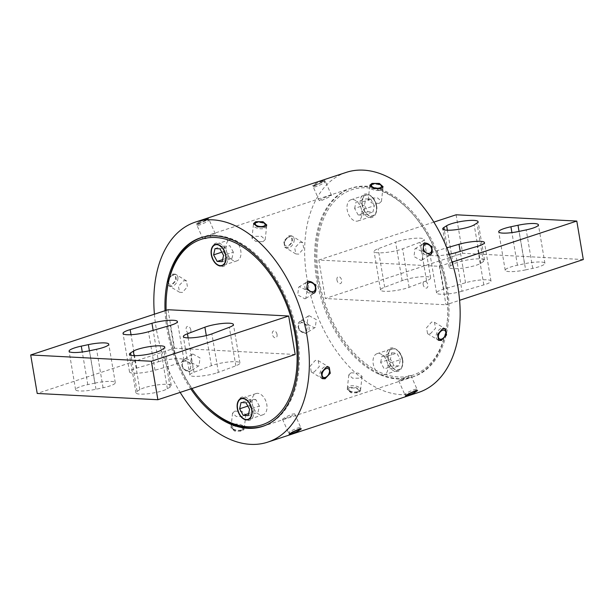 <?xml version="1.0" encoding="UTF-8"?>
<svg xmlns="http://www.w3.org/2000/svg" width="614" height="614" viewBox="0 0 614 614"><rect width="100%" height="100%" fill="white"/><g stroke="black" fill="none" stroke-linecap="round" stroke-linejoin="round"><path stroke-width="0.46" stroke-dasharray="3.07 2.3" d="M318.843 279.101A97.603 61.055 71.8 0 1 340.885 195.398A97.603 61.055 71.8 0 1 410.643 211.7A97.603 61.055 71.8 0 1 445.964 285.717A97.603 61.055 71.8 0 1 447.153 322.48A97.603 61.055 71.8 0 1 385.385 374.433A97.603 61.055 71.8 0 1 318.843 279.101M445.818 286.162A99.192 62.052 -108.2 0 0 409.929 210.932A99.192 62.052 -108.2 0 0 339.035 194.369A99.192 62.052 -108.2 0 0 316.632 279.439A99.192 62.052 -108.2 0 0 384.257 376.321A99.192 62.052 -108.2 0 0 447.03 323.524A99.192 62.052 -108.2 0 0 445.818 286.162M376.658 205.82A11.167 6.984 71.8 0 1 372.882 216.051A11.167 6.984 71.8 0 1 362.106 205.068A11.167 6.984 71.8 0 1 365.89 194.838A11.167 6.984 71.8 0 1 376.658 205.82M361.746 210.74A11.167 6.984 71.8 0 1 357.97 220.963A11.167 6.984 71.8 0 1 347.202 209.98A11.167 6.984 71.8 0 1 350.978 199.75A11.167 6.984 71.8 0 1 361.746 210.74M402.692 359.758A11.167 6.984 71.8 0 1 398.916 369.981A11.167 6.984 71.8 0 1 388.148 358.998A11.167 6.984 71.8 0 1 391.924 348.767A11.167 6.984 71.8 0 1 402.692 359.758M387.787 364.67A11.167 6.984 71.8 0 1 384.003 374.901A11.167 6.984 71.8 0 1 373.235 363.91A11.167 6.984 71.8 0 1 377.019 353.679A11.167 6.984 71.8 0 1 387.787 364.67M336.956 280.045A3.6 2.249 71.8 0 1 338.713 276.676A3.6 2.249 71.8 0 1 341.645 280.291A3.6 2.249 71.8 0 1 339.895 283.66A3.6 2.249 71.8 0 1 336.956 280.045M423.153 284.535A3.6 2.249 71.8 0 1 424.911 281.166A3.6 2.249 71.8 0 1 427.843 284.773A3.6 2.249 71.8 0 1 426.093 288.143A3.6 2.249 71.8 0 1 423.153 284.535M525.638 269.876A16.547 3.047 170.4 0 1 505.222 270.321A16.547 3.047 170.4 0 1 510.764 266.998A16.547 3.047 170.4 0 1 517.433 265.24L524.51 263.736A16.547 3.047 170.4 0 1 544.925 263.299A16.547 3.047 170.4 0 1 532.714 268.372L525.638 269.876L519.129 231.394M457.499 262.355A16.547 3.047 -9.6 0 0 453.14 264.235L450.407 265.962A16.547 3.047 -9.6 0 0 449.233 267.405A16.547 3.047 -9.6 0 0 462.687 268.149A16.547 3.047 -9.6 0 0 480.685 263.329L483.418 261.602A16.547 3.047 -9.6 0 0 484.592 260.159A16.547 3.047 -9.6 0 0 474.768 259.024A16.547 3.047 -9.6 0 0 457.499 262.355M397.051 241.647A16.547 3.047 -9.6 0 0 395.6 242.162L378.155 248.731A16.547 3.047 -9.6 0 0 374.064 251.548A16.547 3.047 -9.6 0 0 384.832 252.592A16.547 3.047 -9.6 0 0 402.6 248.839L420.045 242.261A16.547 3.047 -9.6 0 0 424.136 239.452A16.547 3.047 -9.6 0 0 414.32 238.316A16.547 3.047 -9.6 0 0 397.051 241.647M403.559 280.13A16.547 3.047 -9.6 0 0 402.109 280.644L384.671 287.214A16.547 3.047 -9.6 0 0 380.58 290.031A16.547 3.047 -9.6 0 0 391.348 291.082A16.547 3.047 -9.6 0 0 409.116 287.321L426.553 280.744A16.547 3.047 -9.6 0 0 430.644 277.935A16.547 3.047 -9.6 0 0 420.828 276.799A16.547 3.047 -9.6 0 0 403.559 280.13M449.31 254.257A16.547 3.047 170.4 0 1 430.061 254.457A16.547 3.047 170.4 0 1 435.602 251.141A16.547 3.047 170.4 0 1 437.214 250.635L446.831 247.833M462.043 291.243A16.547 3.047 170.4 0 1 445.465 294.144A16.547 3.047 170.4 0 1 436.569 292.939A16.547 3.047 170.4 0 1 442.111 289.624A16.547 3.047 170.4 0 1 443.722 289.117L465.512 282.77A16.547 3.047 170.4 0 1 482.09 279.869A16.547 3.047 170.4 0 1 490.985 281.074A16.547 3.047 170.4 0 1 483.824 284.896L462.043 291.243L455.534 252.761M433.837 222.122L318.812 260.029L439.486 266.307L445.994 304.79L459.602 300.307M439.486 266.307L452.004 262.186M583.3 259.545L462.626 253.267L325.32 298.511L445.994 304.79M456.118 214.785L462.626 253.267M318.812 260.029L325.32 298.511M166.133 310.339A97.603 61.055 -108.2 0 0 168.036 328.797A97.603 61.055 -108.2 0 0 191.898 388.524M204.071 403.582A99.192 62.052 71.8 0 1 168.182 328.36A99.192 62.052 71.8 0 1 166.97 290.998M203.518 236.966A99.192 62.052 71.8 0 1 297.368 335.075A99.192 62.052 71.8 0 1 265.578 425.295M226.213 249.844A11.167 6.984 -108.2 0 0 236.981 260.835A11.167 6.984 -108.2 0 0 240.765 250.604A11.167 6.984 -108.2 0 0 229.997 239.621A11.167 6.984 -108.2 0 0 226.213 249.844M252.254 403.782A11.167 6.984 -108.2 0 0 263.022 414.765A11.167 6.984 -108.2 0 0 266.798 404.534A11.167 6.984 -108.2 0 0 256.03 393.551A11.167 6.984 -108.2 0 0 252.254 403.782M277.044 334.469A3.6 2.249 -108.2 0 0 274.105 330.862A3.6 2.249 -108.2 0 0 272.355 334.223A3.6 2.249 -108.2 0 0 275.287 337.838A3.6 2.249 -108.2 0 0 277.044 334.469M190.847 329.987A3.6 2.249 -108.2 0 0 187.907 326.372A3.6 2.249 -108.2 0 0 186.157 329.741A3.6 2.249 -108.2 0 0 189.089 333.348A3.6 2.249 -108.2 0 0 190.847 329.987M94.871 383.121A16.547 3.047 170.4 0 1 115.286 382.683A16.547 3.047 170.4 0 1 109.745 385.999A16.547 3.047 170.4 0 1 103.075 387.756L95.999 389.261A16.547 3.047 170.4 0 1 75.583 389.706A16.547 3.047 170.4 0 1 87.794 384.625L94.871 383.121L89.398 350.801M163.009 390.642A16.547 3.047 -9.6 0 0 167.376 388.762L170.101 387.035A16.547 3.047 -9.6 0 0 171.275 385.592A16.547 3.047 -9.6 0 0 157.821 384.848A16.547 3.047 -9.6 0 0 139.823 389.667L137.091 391.402A16.547 3.047 -9.6 0 0 135.917 392.845A16.547 3.047 -9.6 0 0 145.741 393.973A16.547 3.047 -9.6 0 0 163.009 390.642M216.949 372.867A16.547 3.047 -9.6 0 0 218.4 372.36L235.845 365.783A16.547 3.047 -9.6 0 0 239.936 362.974A16.547 3.047 -9.6 0 0 229.168 361.922A16.547 3.047 -9.6 0 0 211.4 365.675L193.955 372.253A16.547 3.047 -9.6 0 0 189.864 375.07A16.547 3.047 -9.6 0 0 199.68 376.198A16.547 3.047 -9.6 0 0 216.949 372.867M158.466 361.753A16.547 3.047 170.4 0 1 175.044 358.852A16.547 3.047 170.4 0 1 183.939 360.057A16.547 3.047 170.4 0 1 178.398 363.381A16.547 3.047 170.4 0 1 176.786 363.879L154.997 370.227A16.547 3.047 170.4 0 1 138.419 373.128A16.547 3.047 170.4 0 1 129.523 371.93A16.547 3.047 170.4 0 1 136.684 368.108L158.466 361.753L153.162 330.386M168.006 309.725L174.514 348.207L37.208 393.451M295.188 354.485L174.514 348.207M172.695 274.036L175.45 274.189L176.418 280.13L171.39 285.794L168.551 285.587L167.438 279.562L172.695 274.036M183.709 280.705L186.456 280.851L187.408 286.784L182.404 292.464L179.557 292.249L178.436 286.216L183.709 280.705M183.878 359.627L191.107 363.549L190.094 371.316L189.219 371.731L181.782 367.932L182.995 360.042L183.878 359.627M192.811 353.994L200.026 357.931L199.028 365.691L198.153 366.105L190.701 362.314L191.929 354.416L192.811 353.994M300.162 321.306L307.384 325.228L306.378 333.003L305.496 333.417L298.059 329.618L299.271 321.728L300.162 321.306M309.095 315.68L316.302 319.61L315.312 327.369L314.429 327.784L306.977 324L308.205 316.095L309.095 315.68M233.128 425.763L240.396 426.055L244.172 429.263L241.985 431.12L234.686 431.12L230.925 427.797L233.128 425.763M234.748 411.134L242.008 411.449L245.784 414.65L243.604 416.499L236.298 416.515L232.545 413.184L234.748 411.134M349.412 387.449L356.673 387.741L360.449 390.949L358.261 392.806L350.962 392.799L347.202 389.476L349.412 387.449M351.031 372.821L358.292 373.135L362.068 376.328L359.881 378.178L352.582 378.201L348.821 374.862L351.031 372.821M284.95 418.648L291.527 416.054L294.697 413.821L292.134 414.12L285.702 417.044L282.501 419.193L284.95 418.648M401.234 380.327L407.803 377.74L410.973 375.499L408.417 375.806L401.986 378.731L398.778 380.88L401.234 380.327M314.015 372.13L319.288 366.619L318.167 360.579L315.32 360.372L310.308 366.044L311.267 371.984L314.015 372.13M430.291 333.816L435.564 328.306L434.443 322.266L431.596 322.051L426.592 327.722L427.544 333.663L430.291 333.816M304.905 298.834L305.795 298.419L307.023 290.514L299.571 286.73L298.688 287.145L297.698 294.897L304.905 298.834M421.189 260.52L422.071 260.098L423.299 252.201L415.847 248.417L414.972 248.823L413.974 256.583L421.189 260.52M262.969 241.693L265.179 239.652L261.418 236.321L254.119 236.336L251.932 238.186L255.7 241.379L262.969 241.693M379.252 203.38L381.455 201.331L377.702 198L370.395 198.023L368.216 199.865L371.984 203.065L379.252 203.38M206.127 219.129L208.583 218.599L205.391 220.756L198.944 223.657L196.396 223.972L199.558 221.746L206.127 219.129M212.766 234.187L215.222 233.635L212.022 235.784L205.583 238.708L203.027 239.015L206.189 236.781L212.766 234.187M287.667 247.48L284.827 247.273L283.722 241.241L288.971 235.722L291.727 235.868L292.694 241.809L287.667 247.48M315.228 185.336L312.672 185.658L315.842 183.425L324.867 180.278L321.667 182.435L315.228 185.336M154.398 314.207A115.816 72.452 -108.2 0 0 156.179 328.183A115.816 72.452 -108.2 0 0 180.163 392.392M346.158 172.411A115.816 72.452 -108.2 0 0 306.977 278.487A115.816 72.452 -108.2 0 0 418.648 392.407M329.05 195.866L331.499 195.321L328.298 197.47L321.866 200.394L319.303 200.701L322.473 198.46L329.05 195.866M317.753 279.048A99.268 62.098 -108.2 0 0 413.468 376.697A99.268 62.098 -108.2 0 0 447.046 285.779A99.268 62.098 -108.2 0 0 351.331 188.13A99.268 62.098 -108.2 0 0 317.753 279.048M165.043 310.699A99.268 62.098 -108.2 0 0 166.954 328.743A99.268 62.098 -108.2 0 0 190.808 388.885M299.985 242.384L302.733 242.53L303.692 248.47L298.68 254.142L295.833 253.935L294.712 247.895L299.985 242.384M284.505 242.737A4.973 3.131 -58.8 0 1 284.512 242.691A4.973 3.131 -58.8 0 1 287.529 237.718A4.973 3.131 -58.8 0 1 291.88 240.304A4.973 3.131 -58.8 0 1 287.705 245.915A4.973 3.131 -58.8 0 1 284.505 242.737M294.19 240.565A6.616 4.168 121.2 0 0 288.396 237.119A6.616 4.168 121.2 0 0 284.389 243.743A6.616 4.168 121.2 0 0 284.382 243.796A6.616 4.168 121.2 0 0 288.641 248.018A6.616 4.168 121.2 0 0 294.19 240.565M168.228 281.051A4.973 3.131 -58.8 0 1 168.228 281.012A4.973 3.131 -58.8 0 1 171.245 276.031A4.973 3.131 -58.8 0 1 175.604 278.626A4.973 3.131 -58.8 0 1 171.429 284.228A4.973 3.131 -58.8 0 1 168.228 281.051M177.906 278.879A6.616 4.168 121.2 0 0 172.12 275.433A6.616 4.168 121.2 0 0 168.106 282.056A6.616 4.168 121.2 0 0 168.098 282.118A6.616 4.168 121.2 0 0 172.357 286.339A6.616 4.168 121.2 0 0 177.906 278.879M182.757 366.957A4.973 3.837 -122.2 0 1 184.453 361.224A4.973 3.837 -122.2 0 1 190.133 364.532A4.973 3.837 -122.2 0 1 188.437 370.265A4.973 3.837 -122.2 0 1 182.757 366.957M192.236 363.572A6.616 5.104 57.8 0 0 184.676 359.175A6.616 5.104 57.8 0 0 182.427 366.804A6.616 5.104 57.8 0 0 189.979 371.201A6.616 5.104 57.8 0 0 192.236 363.572M233.85 429.831A4.973 2.287 -173.7 0 1 233.174 429.324A4.973 2.287 -173.7 0 1 234.686 426.484A4.973 2.287 -173.7 0 1 241.225 427.398A4.973 2.287 -173.7 0 1 241.64 430.26A4.973 2.287 -173.7 0 1 233.85 429.831M242.599 425.548A6.616 3.047 6.3 0 0 233.911 424.328A6.616 3.047 6.3 0 0 231.9 428.111A6.616 3.047 6.3 0 0 232.79 428.779A6.616 3.047 6.3 0 0 243.152 429.355A6.616 3.047 6.3 0 0 242.599 425.548M299.509 428.511A6.616 0.791 -23.8 0 1 293.239 431.565A6.616 0.791 -23.8 0 1 288.634 432.862A6.616 0.791 -23.8 0 1 289.701 431.742A6.616 0.791 -23.8 0 1 296.677 428.411A6.616 0.791 -23.8 0 1 300.653 427.559A6.616 0.791 -23.8 0 1 299.509 428.511M329.603 370.833A6.616 4.168 -58.8 0 1 325.604 377.395M321.744 378.216A6.616 4.168 -58.8 0 1 319.81 373.949A6.616 4.168 -58.8 0 1 323.348 367.625A6.616 4.168 -58.8 0 1 328.528 366.957M314.145 293.093A6.616 5.104 -122.2 0 1 305.488 289.263A6.616 5.104 -122.2 0 1 307.107 281.91M254.572 223.473A6.616 3.047 -173.7 0 1 264.926 224.056A6.616 3.047 -173.7 0 1 265.824 224.724M266.53 225.768A6.616 3.047 -173.7 0 1 262.846 228.677A6.616 3.047 -173.7 0 1 255.117 227.287A6.616 3.047 -173.7 0 1 253.674 224.302M198.767 222.429A4.973 0.599 -23.8 0 1 203.487 220.134A4.973 0.599 -23.8 0 1 206.949 219.16A4.973 0.599 -23.8 0 1 206.143 220.004A4.973 0.599 -23.8 0 1 200.901 222.506A4.973 0.599 -23.8 0 1 197.908 223.143A4.973 0.599 -23.8 0 1 198.767 222.429M208.023 221.094A6.616 0.791 156.2 0 0 209.09 219.966A6.616 0.791 156.2 0 0 204.485 221.27A6.616 0.791 156.2 0 0 198.215 224.325A6.616 0.791 156.2 0 0 197.063 225.269A6.616 0.791 156.2 0 0 201.047 224.417A6.616 0.791 156.2 0 0 208.023 221.094M299.033 328.643A4.973 3.837 -122.2 0 1 300.73 322.91A4.973 3.837 -122.2 0 1 306.409 326.211A4.973 3.837 -122.2 0 1 304.721 331.951A4.973 3.837 -122.2 0 1 299.033 328.643M308.512 325.251A6.616 5.104 57.8 0 0 300.96 320.861A6.616 5.104 57.8 0 0 298.703 328.482A6.616 5.104 57.8 0 0 306.263 332.88A6.616 5.104 57.8 0 0 308.512 325.251M350.126 391.509A4.973 2.287 -173.7 0 1 349.458 391.011A4.973 2.287 -173.7 0 1 350.97 388.163A4.973 2.287 -173.7 0 1 357.501 389.084A4.973 2.287 -173.7 0 1 357.916 391.947A4.973 2.287 -173.7 0 1 350.126 391.509M358.883 387.234A6.616 3.047 6.3 0 0 350.187 386.014A6.616 3.047 6.3 0 0 348.176 389.79A6.616 3.047 6.3 0 0 349.074 390.466A6.616 3.047 6.3 0 0 359.428 391.041A6.616 3.047 6.3 0 0 358.883 387.234M415.785 390.189A6.616 0.791 -23.8 0 1 409.515 393.244A6.616 0.791 -23.8 0 1 404.91 394.549A6.616 0.791 -23.8 0 1 405.977 393.428A6.616 0.791 -23.8 0 1 412.953 390.097A6.616 0.791 -23.8 0 1 416.937 389.245A6.616 0.791 -23.8 0 1 415.785 390.189M445.887 332.512A6.616 4.168 -58.8 0 1 441.88 339.082M438.02 339.895A6.616 4.168 -58.8 0 1 436.094 335.635A6.616 4.168 -58.8 0 1 439.632 329.311A6.616 4.168 -58.8 0 1 444.805 328.643M430.422 254.779A6.616 5.104 -122.2 0 1 421.764 250.942A6.616 5.104 -122.2 0 1 423.384 243.589M370.848 185.159A6.616 3.047 -173.7 0 1 381.21 185.735A6.616 3.047 -173.7 0 1 382.1 186.403M382.814 187.447A6.616 3.047 -173.7 0 1 379.122 190.363A6.616 3.047 -173.7 0 1 371.401 188.966A6.616 3.047 -173.7 0 1 369.958 185.981M315.051 184.116A4.973 0.599 -23.8 0 1 319.764 181.821A4.973 0.599 -23.8 0 1 323.233 180.838A4.973 0.599 -23.8 0 1 322.427 181.683A4.973 0.599 -23.8 0 1 317.177 184.185A4.973 0.599 -23.8 0 1 314.191 184.829A4.973 0.599 -23.8 0 1 315.051 184.116M324.299 182.772A6.616 0.791 156.2 0 0 325.366 181.652A6.616 0.791 156.2 0 0 320.761 182.957A6.616 0.791 156.2 0 0 314.491 186.004A6.616 0.791 156.2 0 0 313.347 186.955A6.616 0.791 156.2 0 0 317.323 186.103A6.616 0.791 156.2 0 0 324.299 182.772M388.378 359.013A10.814 6.762 71.8 0 1 390.819 349.742A10.814 6.762 71.8 0 1 398.547 351.546A10.814 6.762 71.8 0 1 402.462 359.743A10.814 6.762 71.8 0 1 402.592 363.818A10.814 6.762 71.8 0 1 395.746 369.574A10.814 6.762 71.8 0 1 388.378 359.013M402.331 360.142A12.234 7.652 -108.2 0 0 397.903 350.863A12.234 7.652 -108.2 0 0 389.161 348.813A12.234 7.652 -108.2 0 0 386.39 359.313A12.234 7.652 -108.2 0 0 394.733 371.263A12.234 7.652 -108.2 0 0 402.477 364.747A12.234 7.652 -108.2 0 0 402.331 360.142M394.019 365.66L390.443 359.121L380.634 362.352L384.211 368.891L394.019 365.66L398.993 365.921L400.397 359.635L390.588 362.866L389.184 369.152L398.993 365.921M380.634 362.352L382.038 356.066L391.847 352.835L390.443 359.121M382.038 356.066L387.012 356.327L396.821 353.096L400.397 359.635M387.012 356.327L390.588 362.866M391.847 352.835L396.821 353.096M362.344 205.076A10.814 6.762 71.8 0 1 364.785 195.805A10.814 6.762 71.8 0 1 372.514 197.616A10.814 6.762 71.8 0 1 376.42 205.813A10.814 6.762 71.8 0 1 376.559 209.881A10.814 6.762 71.8 0 1 369.712 215.637A10.814 6.762 71.8 0 1 362.344 205.076M376.298 206.212A12.234 7.652 -108.2 0 0 371.869 196.925A12.234 7.652 -108.2 0 0 363.12 194.884A12.234 7.652 -108.2 0 0 360.357 205.375A12.234 7.652 -108.2 0 0 368.699 217.333A12.234 7.652 -108.2 0 0 376.443 210.817A12.234 7.652 -108.2 0 0 376.298 206.212M370.787 199.159L374.363 205.705L364.555 208.937L360.978 202.39L370.787 199.159L365.814 198.905L364.409 205.183L367.978 211.73L372.959 211.991L374.363 205.705M367.978 211.73L358.169 214.961L363.15 215.222L372.959 211.991M363.15 215.222L364.555 208.937M358.169 214.961L354.6 208.415L364.409 205.183M354.6 208.415L356.005 202.136L365.814 198.905M237.702 408.31A12.234 7.652 71.8 0 1 237.557 403.697A12.234 7.652 71.8 0 1 245.301 397.181A12.234 7.652 71.8 0 1 253.643 409.139A12.234 7.652 71.8 0 1 250.88 419.631A12.234 7.652 71.8 0 1 242.131 417.589A12.234 7.652 71.8 0 1 237.702 408.31M248.186 415.617L257.995 412.385L259.4 406.1L249.591 409.331M259.4 406.1L255.831 399.553L246.022 402.784M255.831 399.553L250.85 399.292L249.445 405.578L253.022 412.124L248.647 413.567M249.445 405.578L247.833 406.107M250.85 399.292L241.041 402.531M211.669 254.373A12.234 7.652 71.8 0 1 211.523 249.768A12.234 7.652 71.8 0 1 219.267 243.251A12.234 7.652 71.8 0 1 227.61 255.201A12.234 7.652 71.8 0 1 224.839 265.701A12.234 7.652 71.8 0 1 216.097 263.659A12.234 7.652 71.8 0 1 211.669 254.373M215.007 248.593L224.816 245.362L223.412 251.648L221.8 252.177M222.153 261.679L231.962 258.448L226.988 258.195L222.613 259.63M226.988 258.195L223.412 251.648M231.962 258.448L233.366 252.162L223.557 255.401M233.366 252.162L229.789 245.623L219.981 248.854M453.14 264.235L447.383 230.227M402.109 280.644L395.6 242.162M483.824 284.896L477.316 246.406M465.512 282.77L460.208 251.395M443.722 289.117L437.214 250.635M384.671 287.214L378.155 248.731M426.553 280.744L420.045 242.261M409.116 287.321L402.6 248.839M450.407 265.962L444.306 229.897M483.418 261.602L476.909 223.12M480.685 263.329L474.177 224.847M517.433 265.24L511.915 232.614M524.51 263.736L519.045 231.417M532.714 268.372L526.206 229.889M167.376 388.762L160.86 350.279M218.4 372.36L211.891 333.878M136.684 368.108L131.028 334.699M154.997 370.227L148.488 331.744M176.786 363.879L170.278 325.397M235.845 365.783L229.329 327.3M193.955 372.253L188.137 337.892M211.4 365.675L206.304 335.559M170.101 387.035L163.593 348.552M137.091 391.402L130.997 355.337M139.823 389.667L134.075 355.667M103.075 387.756L96.567 349.274M95.999 389.261L89.49 350.778M87.794 384.625L82.276 351.999M410.643 211.7L409.929 210.932M357.97 220.963L372.882 216.051M384.003 374.901L398.916 369.981M377.019 353.679L391.924 348.767M350.978 199.75L365.89 194.838M447.153 322.48L447.03 323.524M505.222 270.321L498.714 231.839M436.569 292.939L430.061 254.457M490.985 281.074L484.477 242.591M430.644 277.935L424.136 239.452M484.592 260.159L478.083 221.677M449.233 267.405L442.725 228.922M544.925 263.299L538.417 224.816M380.58 290.031L374.064 251.548M236.981 260.835L222.076 265.747M263.022 414.765L248.11 419.677M256.03 393.551L241.118 398.463M229.997 239.621L215.084 244.533M115.286 382.683L108.778 344.201M183.939 360.057L177.431 321.575M129.523 371.93L123.015 333.44M189.864 375.07L183.356 336.579M135.917 392.845L129.408 354.355M171.275 385.592L164.767 347.11M75.583 389.706L69.075 351.216M239.936 362.974L233.42 324.491M186.456 280.851L175.45 274.189M199.028 365.691L190.094 371.316M315.312 327.369L306.378 333.003M245.784 414.65L244.172 429.263M362.068 376.328L360.449 390.949M294.697 413.821L301.328 428.856M410.973 375.499L417.604 390.542M318.167 360.579L329.173 367.249M434.443 322.266L445.449 328.927M305.795 298.419L314.729 292.786M422.071 260.098L431.005 254.472M265.179 239.652L266.798 225.039M381.455 201.331L383.075 186.717M215.222 233.635L208.583 218.599M331.499 195.321L324.867 180.278M262.669 426.385L413.468 376.697M302.733 242.53L291.727 235.868M295.833 253.935L284.827 247.273M200.532 237.818L351.331 188.13M319.303 200.701L312.672 185.658M203.027 239.015L196.396 223.972M368.216 199.865L369.828 185.251M251.932 238.186L253.551 223.573M414.972 248.823L423.906 243.198M298.688 287.145L307.622 281.511M427.544 333.663L438.549 340.325M311.267 371.984L322.273 378.646M398.778 380.88L405.417 395.923M282.501 419.193L289.133 434.236M348.821 374.862L347.202 389.476M232.545 413.184L230.925 427.797M308.205 316.095L299.271 321.728M191.929 354.416L182.995 360.042M179.557 292.249L168.551 285.587M284.512 242.691L284.389 243.743M287.529 237.718L288.396 237.119M168.228 281.012L168.106 282.056M171.245 276.031L172.12 275.433M233.174 429.324L231.9 428.111M241.64 430.26L243.152 429.355M290.069 433.407L288.634 432.862M300.162 428.795L300.653 427.559M206.949 219.16L209.09 219.966M197.908 223.143L197.063 225.269M349.458 391.011L348.176 389.79M357.916 391.947L359.428 391.041M406.345 395.094L404.91 394.549M416.445 390.481L416.937 389.245M323.233 180.838L325.366 181.652M314.191 184.829L313.347 186.955M398.547 351.546L397.903 350.863M402.592 363.818L402.477 364.747M372.514 197.616L371.869 196.925M376.559 209.881L376.443 210.817M237.441 404.634L237.557 403.697M241.486 416.906L242.131 417.589M211.408 250.704L211.523 249.768M215.453 262.969L216.097 263.659"/><path stroke-width="0.92" d="M519.129 231.394A16.547 3.047 170.4 0 1 498.714 231.839A16.547 3.047 170.4 0 1 504.255 228.515A16.547 3.047 170.4 0 1 510.925 226.758L518.001 225.254A16.547 3.047 170.4 0 1 538.417 224.816A16.547 3.047 170.4 0 1 526.206 229.889L519.129 231.394M450.991 223.872A16.547 3.047 -9.6 0 0 446.624 225.752L443.899 227.479A16.547 3.047 -9.6 0 0 442.725 228.922A16.547 3.047 -9.6 0 0 456.179 229.667A16.547 3.047 -9.6 0 0 474.177 224.847L476.909 223.12A16.547 3.047 -9.6 0 0 478.083 221.677A16.547 3.047 -9.6 0 0 468.259 220.541A16.547 3.047 -9.6 0 0 450.991 223.872M446.831 247.833L459.003 244.288A16.547 3.047 170.4 0 1 475.581 241.386A16.547 3.047 170.4 0 1 484.477 242.591A16.547 3.047 170.4 0 1 477.316 246.406L455.534 252.761A16.547 3.047 170.4 0 1 449.31 254.257M459.602 300.307L583.3 259.545L576.792 221.063L456.118 214.785L433.837 222.122M452.004 262.186L576.792 221.063M191.898 388.524A97.603 61.055 -108.2 0 0 203.357 402.822A97.603 61.055 -108.2 0 0 273.115 419.116A97.603 61.055 -108.2 0 0 295.157 335.413A97.603 61.055 -108.2 0 0 228.615 240.082A97.603 61.055 -108.2 0 0 166.847 292.034A97.603 61.055 -108.2 0 0 166.133 310.339M166.847 292.034L166.97 290.998A99.192 62.052 71.8 0 1 203.518 236.966M211.308 254.764A11.167 6.984 -108.2 0 0 222.076 265.747A11.167 6.984 -108.2 0 0 225.852 255.516A11.167 6.984 -108.2 0 0 215.084 244.533A11.167 6.984 -108.2 0 0 211.308 254.764M237.342 408.694A11.167 6.984 -108.2 0 0 248.11 419.677A11.167 6.984 -108.2 0 0 251.893 409.446A11.167 6.984 -108.2 0 0 241.118 398.463A11.167 6.984 -108.2 0 0 237.342 408.694M265.578 425.295A99.192 62.052 71.8 0 1 204.071 403.582L203.357 402.822M88.362 344.638A16.547 3.047 170.4 0 1 108.778 344.201A16.547 3.047 170.4 0 1 103.236 347.516A16.547 3.047 170.4 0 1 96.567 349.274L89.49 350.778A16.547 3.047 170.4 0 1 69.075 351.216A16.547 3.047 170.4 0 1 81.286 346.142L88.362 344.638L89.398 350.801M156.501 352.16A16.547 3.047 -9.6 0 0 160.86 350.279L163.593 348.552A16.547 3.047 -9.6 0 0 164.767 347.11A16.547 3.047 -9.6 0 0 151.313 346.365A16.547 3.047 -9.6 0 0 133.315 351.185L130.582 352.92A16.547 3.047 -9.6 0 0 129.408 354.355A16.547 3.047 -9.6 0 0 139.232 355.491A16.547 3.047 -9.6 0 0 156.501 352.16M210.441 334.384A16.547 3.047 -9.6 0 0 211.891 333.878L229.329 327.3A16.547 3.047 -9.6 0 0 233.42 324.491A16.547 3.047 -9.6 0 0 222.652 323.44A16.547 3.047 -9.6 0 0 204.884 327.193L187.447 333.77A16.547 3.047 -9.6 0 0 183.356 336.579A16.547 3.047 -9.6 0 0 193.172 337.715A16.547 3.047 -9.6 0 0 210.441 334.384M151.957 323.271A16.547 3.047 170.4 0 1 168.535 320.37A16.547 3.047 170.4 0 1 177.431 321.575A16.547 3.047 170.4 0 1 171.889 324.898A16.547 3.047 170.4 0 1 170.278 325.397L148.488 331.744A16.547 3.047 170.4 0 1 131.91 334.645A16.547 3.047 170.4 0 1 123.015 333.44A16.547 3.047 170.4 0 1 130.176 329.626L151.957 323.271L153.162 330.386M30.7 354.969L37.208 393.451L157.882 399.729L295.188 354.485L288.68 316.003L168.006 309.725L30.7 354.969L151.374 361.247L157.882 399.729M151.374 361.247L288.68 316.003M291.596 433.707L298.158 431.089L301.328 428.856L298.772 429.178L292.333 432.079L289.133 434.236L291.596 433.707M407.873 395.385L414.435 392.776L417.604 390.542L415.056 390.865L408.609 393.766L405.417 395.923L407.873 395.385M325.029 378.8L330.278 373.274L329.173 367.249L326.333 367.042L321.306 372.698L322.273 378.646L325.029 378.8M441.305 340.478L446.562 334.96L445.449 328.927L442.61 328.72L437.582 334.384L438.549 340.325L441.305 340.478M313.838 293.208L314.729 292.786L315.941 284.896L308.504 281.105L307.622 281.511L306.609 289.278L313.838 293.208M430.122 254.887L431.005 254.472L432.218 246.582L424.781 242.783L423.906 243.198L422.892 250.965L430.122 254.887M264.588 227.073L266.798 225.039L263.038 221.715L255.739 221.708L253.551 223.573L257.32 226.773L264.588 227.073M380.872 188.751L383.075 186.717L379.322 183.394L372.015 183.394L369.828 185.251L373.604 188.46L380.872 188.751M180.163 392.392A115.816 72.452 -108.2 0 0 267.842 442.103A115.816 72.452 -108.2 0 0 307.023 336.027A115.816 72.452 -108.2 0 0 195.352 222.107A115.816 72.452 -108.2 0 0 154.398 314.207M267.842 442.103L418.648 392.407A115.816 72.452 -108.2 0 0 457.821 286.339A115.816 72.452 -108.2 0 0 346.158 172.411L195.352 222.107M190.808 388.885A99.268 62.098 -108.2 0 0 262.669 426.385A99.268 62.098 -108.2 0 0 296.247 335.467A99.268 62.098 -108.2 0 0 200.532 237.818A99.268 62.098 -108.2 0 0 165.043 310.699M291.573 432.832A4.973 0.599 156.2 0 0 290.767 433.676A4.973 0.599 156.2 0 0 294.236 432.693A4.973 0.599 156.2 0 0 298.949 430.399A4.973 0.599 156.2 0 0 299.809 429.685A4.973 0.599 156.2 0 0 296.823 430.33A4.973 0.599 156.2 0 0 291.573 432.832M322.12 374.21A4.973 3.131 121.2 0 0 326.471 376.804A4.973 3.131 121.2 0 0 329.488 371.823A4.973 3.131 121.2 0 0 329.495 371.777A4.973 3.131 121.2 0 0 326.295 368.607A4.973 3.131 121.2 0 0 322.12 374.21M328.528 366.957A6.616 4.168 -58.8 0 1 329.618 370.718A6.616 4.168 -58.8 0 1 329.611 370.772A6.616 4.168 -58.8 0 1 329.603 370.833M326.471 376.804L325.604 377.395A6.616 4.168 -58.8 0 1 321.744 378.216M307.591 288.304A4.973 3.837 57.8 0 0 313.27 291.612A4.973 3.837 57.8 0 0 314.967 285.871A4.973 3.837 57.8 0 0 309.279 282.57A4.973 3.837 57.8 0 0 307.591 288.304M307.107 281.91A6.616 5.104 -122.2 0 1 315.297 286.032A6.616 5.104 -122.2 0 1 314.145 293.093M256.498 225.438A4.973 2.287 6.3 0 0 263.03 226.351A4.973 2.287 6.3 0 0 264.542 223.511A4.973 2.287 6.3 0 0 263.874 223.005A4.973 2.287 6.3 0 0 256.084 222.575A4.973 2.287 6.3 0 0 256.498 225.438M264.542 223.511L265.824 224.724A6.616 3.047 -173.7 0 1 266.53 225.768M253.674 224.302A6.616 3.047 -173.7 0 1 254.572 223.473L256.084 222.575M407.857 394.518A4.973 0.599 156.2 0 0 407.051 395.362A4.973 0.599 156.2 0 0 410.513 394.38A4.973 0.599 156.2 0 0 415.233 392.085A4.973 0.599 156.2 0 0 416.092 391.371A4.973 0.599 156.2 0 0 413.099 392.008A4.973 0.599 156.2 0 0 407.857 394.518M438.396 335.896A4.973 3.131 121.2 0 0 442.755 338.483A4.973 3.131 121.2 0 0 445.772 333.502A4.973 3.131 121.2 0 0 445.772 333.463A4.973 3.131 121.2 0 0 442.571 330.286A4.973 3.131 121.2 0 0 438.396 335.896M444.805 328.643A6.616 4.168 -58.8 0 1 445.902 332.404A6.616 4.168 -58.8 0 1 445.894 332.458A6.616 4.168 -58.8 0 1 445.887 332.512M442.755 338.483L441.88 339.082A6.616 4.168 -58.8 0 1 438.02 339.895M423.867 249.99A4.973 3.837 57.8 0 0 429.547 253.29A4.973 3.837 57.8 0 0 431.243 247.557A4.973 3.837 57.8 0 0 425.563 244.249A4.973 3.837 57.8 0 0 423.867 249.99M423.384 243.589A6.616 5.104 -122.2 0 1 431.573 247.711A6.616 5.104 -122.2 0 1 430.422 254.779M372.775 187.117A4.973 2.287 6.3 0 0 379.314 188.037A4.973 2.287 6.3 0 0 380.826 185.19A4.973 2.287 6.3 0 0 380.15 184.691A4.973 2.287 6.3 0 0 372.36 184.254A4.973 2.287 6.3 0 0 372.775 187.117M380.826 185.19L382.1 186.403A6.616 3.047 -173.7 0 1 382.814 187.447M369.958 185.981A6.616 3.047 -173.7 0 1 370.848 185.159L372.36 184.254M251.656 409.438A10.814 6.762 -108.2 0 0 244.288 398.877A10.814 6.762 -108.2 0 0 237.441 404.634A10.814 6.762 -108.2 0 0 237.58 408.701A10.814 6.762 -108.2 0 0 241.486 416.906A10.814 6.762 -108.2 0 0 249.215 418.71A10.814 6.762 -108.2 0 0 251.656 409.438M243.213 415.356L248.186 415.617L249.591 409.331L246.022 402.784L241.041 402.531L239.637 408.809L243.213 415.356L248.647 413.567M247.833 406.107L239.637 408.809M225.622 255.508A10.814 6.762 -108.2 0 0 218.254 244.948A10.814 6.762 -108.2 0 0 211.408 250.704A10.814 6.762 -108.2 0 0 211.538 254.772A10.814 6.762 -108.2 0 0 215.453 262.969A10.814 6.762 -108.2 0 0 223.181 264.78A10.814 6.762 -108.2 0 0 225.622 255.508M222.613 259.63L217.179 261.426L222.153 261.679L223.557 255.401L219.981 248.854L215.007 248.593L213.603 254.879L221.8 252.177M217.179 261.426L213.603 254.879M447.383 230.227L446.624 225.752M460.208 251.395L459.003 244.288M444.306 229.897L443.899 227.479M511.915 232.614L510.925 226.758M519.045 231.417L518.001 225.254M131.028 334.699L130.176 329.626M188.137 337.892L187.447 333.77M206.304 335.559L204.884 327.193M130.997 355.337L130.582 352.92M134.075 355.667L133.315 351.185M82.276 351.999L81.286 346.142M290.767 433.676L290.069 433.407M299.809 429.685L300.162 428.795M329.488 371.823L329.611 370.772M407.051 395.362L406.345 395.094M416.092 391.371L416.445 390.481M445.772 333.502L445.894 332.458"/></g></svg>
